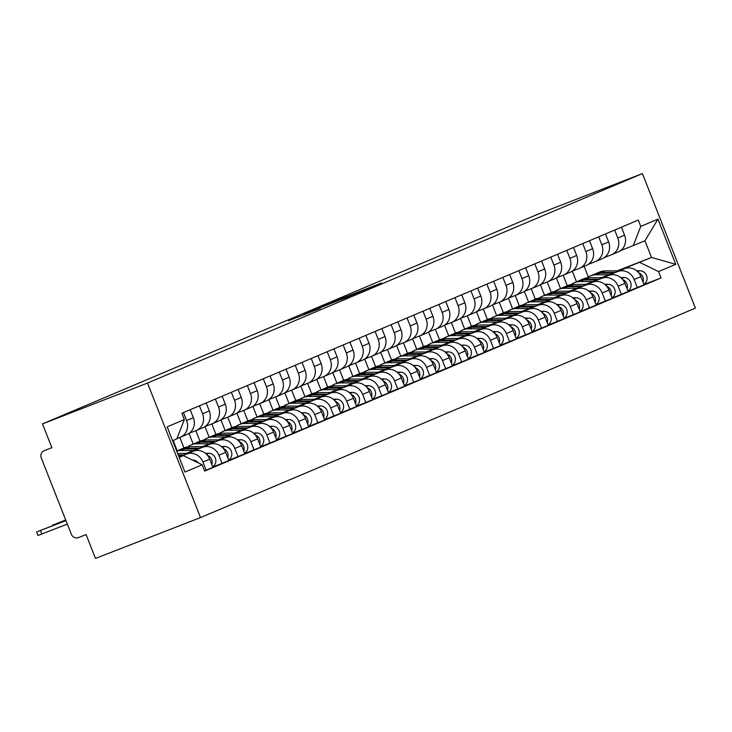 <?xml version="1.0" encoding="UTF-8"?>
<svg xmlns="http://www.w3.org/2000/svg" width="732" height="732" viewBox="0 0 732 732"><rect width="100%" height="100%" fill="white"/><g stroke="black" fill="none" stroke-linecap="round" stroke-linejoin="round"><path stroke-width="1.1" d="M381.546 282.973L334.972 301.062L381.546 282.973M320.287 308.364L288.463 320.753L320.296 308.382M147.507 383.056L42.502 423.892L537.398 214.421L642.403 173.585L147.507 383.056L200.504 517.579L695.4 308.108L642.403 173.585M365.314 289.817L319.71 307.522L365.314 289.817M364.993 290.037L304.091 314.138L364.993 290.037M42.502 423.892L51.881 447.7L44.167 450.702A5.783 5.344 -112.9 0 0 41.303 458.022L71.297 534.159A5.783 5.344 -112.9 0 0 78.397 537.608L86.111 534.607L95.489 558.415L200.504 517.579M618 252A13.304 12.279 -112.9 0 0 618.302 251.881A13.304 12.279 -112.9 0 0 624.57 235.173L621.422 227.195M567.282 285.709L563.146 275.214M602.162 277.629L617.808 271.545A13.304 12.279 67.1 0 1 634.132 279.468L640.893 276.614A13.304 12.279 -112.9 0 0 624.57 268.681L601.558 277.629M640.893 276.614L644.123 284.812L628.047 291.299M614.67 230.058L617.808 238.037A13.304 12.279 67.1 0 1 611.549 254.736A13.304 12.279 67.1 0 1 611.238 254.864L604.312 257.554M634.132 279.468L637.362 287.676M556.32 277.895L560.529 288.564M602.024 258.762A13.304 12.279 -112.9 0 0 602.335 258.634A13.304 12.279 -112.9 0 0 608.594 241.935L605.456 233.956M551.315 292.471L547.179 281.976M612.071 298.061L628.148 291.574L624.918 283.366A13.304 12.279 -112.9 0 0 608.594 275.442L585.591 284.391M598.694 236.811L601.841 244.799A13.304 12.279 67.1 0 1 595.583 261.498A13.304 12.279 67.1 0 1 595.272 261.626L588.345 264.316M586.195 284.391L601.841 278.306A13.304 12.279 67.1 0 1 618.165 286.23L621.395 294.438M540.344 284.647L544.553 295.325M586.058 265.524A13.304 12.279 -112.9 0 0 586.369 265.396A13.304 12.279 -112.9 0 0 592.627 248.697L589.48 240.718M535.339 299.223L531.203 288.728M596.104 304.823L612.181 298.336L608.951 290.128A13.304 12.279 -112.9 0 0 592.627 282.204L569.615 291.153M582.727 243.573L585.865 251.552A13.304 12.279 67.1 0 1 579.607 268.26A13.304 12.279 67.1 0 1 579.296 268.379L572.369 271.078M570.219 291.153L585.865 285.068A13.304 12.279 67.1 0 1 602.189 292.992L605.419 301.2M524.377 291.409L528.586 302.087M570.082 272.286A13.304 12.279 -112.9 0 0 570.393 272.158A13.304 12.279 -112.9 0 0 576.651 255.459L573.513 247.48M519.372 305.985L515.237 295.49M580.128 311.585L596.205 305.098L592.975 296.89A13.304 12.279 -112.9 0 0 576.651 288.966L553.648 297.915M566.751 250.335L569.899 258.314A13.304 12.279 67.1 0 1 563.64 275.012A13.304 12.279 67.1 0 1 563.329 275.14L556.402 277.84M554.252 297.906L569.899 291.821A13.304 12.279 67.1 0 1 586.222 299.754L589.452 307.952M508.401 298.171L512.61 308.849M554.115 279.038A13.304 12.279 -112.9 0 0 554.426 278.919A13.304 12.279 -112.9 0 0 560.685 262.212L557.537 254.233M503.396 312.747L499.261 302.252M564.162 318.338L580.238 311.859L577.008 303.652A13.304 12.279 -112.9 0 0 560.685 295.728L537.672 304.677M550.784 257.097L553.923 265.075A13.304 12.279 67.1 0 1 547.664 281.774A13.304 12.279 67.1 0 1 547.353 281.902L540.426 284.592M538.276 304.668L553.923 298.583A13.304 12.279 67.1 0 1 570.246 306.507L573.476 314.714M492.435 304.933L496.644 315.611M538.139 285.8A13.304 12.279 -112.9 0 0 538.45 285.672A13.304 12.279 -112.9 0 0 544.709 268.973L541.57 260.995M487.43 319.509L483.294 309.014M548.186 325.1L564.262 318.612L561.032 310.414A13.304 12.279 -112.9 0 0 544.709 302.481L521.706 311.429M534.808 263.859L537.956 271.837A13.304 12.279 67.1 0 1 531.697 288.536A13.304 12.279 67.1 0 1 531.386 288.664L524.46 291.354M522.309 311.429L537.956 305.345A13.304 12.279 67.1 0 1 554.28 313.269L557.51 321.476M476.468 311.695L480.668 322.364M522.172 292.562A13.304 12.279 -112.9 0 0 522.483 292.434A13.304 12.279 -112.9 0 0 528.742 275.735L525.594 267.756M471.454 326.271L467.318 315.776M532.219 331.861L548.295 325.374L545.066 317.166A13.304 12.279 -112.9 0 0 528.742 309.243L505.73 318.191M518.842 270.611L521.98 278.59A13.304 12.279 67.1 0 1 515.721 295.298A13.304 12.279 67.1 0 1 515.41 295.426L508.493 298.116M506.334 318.191L521.98 312.107A13.304 12.279 67.1 0 1 538.304 320.03L541.543 328.238M460.492 318.447L464.701 329.125M506.196 299.324A13.304 12.279 -112.9 0 0 506.507 299.196A13.304 12.279 -112.9 0 0 512.766 282.497L509.628 274.518M455.487 333.023L451.351 322.528M516.243 338.623L532.32 332.136L529.09 323.928A13.304 12.279 -112.9 0 0 512.766 316.004L489.763 324.953M502.866 277.373L506.013 285.352A13.304 12.279 67.1 0 1 499.755 302.06A13.304 12.279 67.1 0 1 499.444 302.179L492.517 304.878M490.367 324.953L506.013 318.868A13.304 12.279 67.1 0 1 522.337 326.792L525.567 335M444.525 325.209L448.725 335.887M490.23 306.086A13.304 12.279 -112.9 0 0 490.541 305.958A13.304 12.279 -112.9 0 0 496.799 289.25L493.652 281.271M439.511 339.785L435.375 329.29M500.276 345.385L516.353 338.898L513.123 330.69A13.304 12.279 -112.9 0 0 496.799 322.766L473.787 331.715M486.899 284.135L490.037 292.114A13.304 12.279 67.1 0 1 483.779 308.812A13.304 12.279 67.1 0 1 483.468 308.941L476.55 311.631M474.391 331.706L490.037 325.621A13.304 12.279 67.1 0 1 506.361 333.545L509.6 341.752M428.549 331.971L432.758 342.649M474.254 312.839A13.304 12.279 -112.9 0 0 474.565 312.72A13.304 12.279 -112.9 0 0 480.823 296.012L477.685 288.033M423.544 346.547L419.409 336.052M484.3 352.138L500.386 345.66L497.147 337.452A13.304 12.279 -112.9 0 0 480.823 329.528L457.82 338.468M470.932 290.897L474.071 298.876A13.304 12.279 67.1 0 1 467.812 315.574A13.304 12.279 67.1 0 1 467.501 315.702L460.574 318.393M458.424 338.468L474.071 332.383A13.304 12.279 67.1 0 1 490.394 340.307L493.624 348.514M412.583 338.733L416.783 349.411M458.287 319.6A13.304 12.279 -112.9 0 0 458.598 319.472A13.304 12.279 -112.9 0 0 464.857 302.774L461.709 294.795M407.568 353.309L403.433 342.814M468.334 358.9L484.41 352.412L481.18 344.205A13.304 12.279 -112.9 0 0 464.857 336.281L441.844 345.23M454.956 297.659L458.104 305.637A13.304 12.279 67.1 0 1 451.836 322.336A13.304 12.279 67.1 0 1 451.525 322.464L444.608 325.154M442.448 345.23L458.104 339.145A13.304 12.279 67.1 0 1 474.418 347.069L477.657 355.276M396.607 345.495L400.816 356.164M442.311 326.362A13.304 12.279 -112.9 0 0 442.622 326.234A13.304 12.279 -112.9 0 0 448.89 309.535L445.742 301.557M391.602 360.071L387.466 349.576M452.358 365.661L468.443 359.174L465.204 350.967A13.304 12.279 -112.9 0 0 448.89 343.043L425.878 351.991M438.99 304.411L442.128 312.39A13.304 12.279 67.1 0 1 435.869 329.098A13.304 12.279 67.1 0 1 435.558 329.226L428.632 331.916M426.482 351.991L442.128 345.907A13.304 12.279 67.1 0 1 458.452 353.831L461.682 362.038M380.64 352.248L384.84 362.926M426.344 333.124A13.304 12.279 -112.9 0 0 426.655 332.996A13.304 12.279 -112.9 0 0 432.914 316.297L429.776 308.318M375.626 366.823L371.49 356.328M436.391 372.423L452.468 365.936L449.238 357.728A13.304 12.279 -112.9 0 0 432.914 349.805L409.902 358.753M423.014 311.173L426.161 319.152A13.304 12.279 67.1 0 1 419.894 335.86A13.304 12.279 67.1 0 1 419.582 335.979L412.665 338.678M410.506 358.753L426.161 352.659A13.304 12.279 67.1 0 1 442.476 360.592L445.715 368.8M364.664 359.009L368.873 369.687M410.368 339.886A13.304 12.279 -112.9 0 0 410.679 339.758A13.304 12.279 -112.9 0 0 416.947 323.05L413.8 315.071M359.659 373.585L355.523 363.09M420.415 379.185L436.501 372.698L433.262 364.49A13.304 12.279 -112.9 0 0 416.947 356.566L393.935 365.515M407.047 317.935L410.185 325.914A13.304 12.279 67.1 0 1 403.927 342.613A13.304 12.279 67.1 0 1 403.616 342.741L396.689 345.431M394.539 365.506L410.185 359.421A13.304 12.279 67.1 0 1 426.509 367.345L429.739 375.553M348.697 365.771L352.897 376.449M394.402 346.639A13.304 12.279 -112.9 0 0 394.713 346.52A13.304 12.279 -112.9 0 0 400.971 329.812L397.833 321.833M343.683 380.347L339.557 369.852M404.448 385.938L420.525 379.46L417.295 371.252A13.304 12.279 -112.9 0 0 400.971 363.328L377.959 372.268M391.071 324.697L394.219 332.676A13.304 12.279 67.1 0 1 387.951 349.374A13.304 12.279 67.1 0 1 387.64 349.503L380.722 352.193M378.572 372.268L394.219 366.183A13.304 12.279 67.1 0 1 410.533 374.107L413.772 382.314M332.721 372.533L336.93 383.211M378.426 353.4A13.304 12.279 -112.9 0 0 378.737 353.272A13.304 12.279 -112.9 0 0 385.005 336.574L381.857 328.595M327.716 387.109L323.581 376.614M388.472 392.7L404.558 386.212L401.319 378.005A13.304 12.279 -112.9 0 0 385.005 370.081L361.992 379.03M375.104 331.459L378.243 339.438A13.304 12.279 67.1 0 1 371.984 356.136A13.304 12.279 67.1 0 1 371.673 356.264L364.746 358.955M362.596 379.03L378.243 372.945A13.304 12.279 67.1 0 1 394.566 380.869L397.796 389.076M316.755 379.295L320.955 389.964M362.459 360.162A13.304 12.279 -112.9 0 0 362.77 360.034A13.304 12.279 -112.9 0 0 369.029 343.335L365.89 335.357M311.74 393.871L307.614 383.376M372.506 399.462L388.582 392.974L385.352 384.767A13.304 12.279 -112.9 0 0 369.029 376.843L346.016 385.791M359.128 338.211L362.276 346.19A13.304 12.279 67.1 0 1 356.008 362.898A13.304 12.279 67.1 0 1 355.697 363.026L348.78 365.716M346.629 385.791L362.276 379.707A13.304 12.279 67.1 0 1 378.59 387.631L381.83 395.838M300.779 386.048L304.988 396.726M346.483 366.924A13.304 12.279 -112.9 0 0 346.794 366.796A13.304 12.279 -112.9 0 0 353.062 350.097L349.914 342.118M295.774 400.624L291.638 390.129M356.53 406.223L372.615 399.736L369.376 391.529A13.304 12.279 -112.9 0 0 353.062 383.605L330.05 392.553M343.162 344.973L346.3 352.952A13.304 12.279 67.1 0 1 340.041 369.66A13.304 12.279 67.1 0 1 339.73 369.779L332.804 372.478M330.654 392.544L346.3 386.459A13.304 12.279 67.1 0 1 362.624 394.392L365.854 402.591M284.812 392.81L289.012 403.488M330.516 373.686A13.304 12.279 -112.9 0 0 330.827 373.558A13.304 12.279 -112.9 0 0 337.086 356.85L333.948 348.871M279.798 407.385L275.671 396.89M340.563 412.976L356.64 406.498L353.41 398.29A13.304 12.279 -112.9 0 0 337.086 390.366L314.074 399.315M327.186 351.735L330.333 359.714A13.304 12.279 67.1 0 1 324.066 376.413A13.304 12.279 67.1 0 1 323.764 376.541L316.837 379.231M314.687 399.306L330.333 393.221A13.304 12.279 67.1 0 1 346.657 401.145L349.887 409.353M268.836 399.571L273.045 410.249M314.55 380.439A13.304 12.279 -112.9 0 0 314.852 380.32A13.304 12.279 -112.9 0 0 321.119 363.612L317.972 355.633M263.831 414.147L259.695 403.652M324.587 419.738L340.673 413.251L337.434 405.052A13.304 12.279 -112.9 0 0 321.119 397.119L298.107 406.068M311.219 358.497L314.357 366.476A13.304 12.279 67.1 0 1 308.099 383.175A13.304 12.279 67.1 0 1 307.788 383.303L300.861 385.993M298.711 406.068L314.357 399.983A13.304 12.279 67.1 0 1 330.681 407.907L333.911 416.115M252.869 406.333L257.078 417.011M298.574 387.201A13.304 12.279 -112.9 0 0 298.885 387.072A13.304 12.279 -112.9 0 0 305.143 370.374L302.005 362.395M247.864 420.909L243.729 410.414M308.62 426.5L324.697 420.012L321.467 411.805A13.304 12.279 -112.9 0 0 305.143 403.881L282.14 412.83M295.243 365.259L298.391 373.238A13.304 12.279 67.1 0 1 292.123 389.936A13.304 12.279 67.1 0 1 291.821 390.065L284.894 392.755M282.744 412.83L298.391 406.745A13.304 12.279 67.1 0 1 314.714 414.669L317.944 422.876M236.893 413.086L241.103 423.764M282.607 393.962A13.304 12.279 -112.9 0 0 282.909 393.834A13.304 12.279 -112.9 0 0 289.177 377.136L286.029 369.157M231.888 427.671L227.753 417.167M292.654 433.262L308.73 426.774L305.5 418.567A13.304 12.279 -112.9 0 0 289.177 410.643L266.164 419.592M279.276 372.012L282.415 379.99A13.304 12.279 67.1 0 1 276.156 396.698A13.304 12.279 67.1 0 1 275.845 396.826L268.918 399.516M266.768 419.592L282.415 413.507A13.304 12.279 67.1 0 1 298.738 421.431L301.968 429.638M220.927 419.848L225.136 430.526M266.631 400.724A13.304 12.279 -112.9 0 0 266.942 400.596A13.304 12.279 -112.9 0 0 273.201 383.897L270.062 375.919M215.922 434.424L211.786 423.929M276.678 440.024L292.754 433.536L289.524 425.329A13.304 12.279 -112.9 0 0 273.201 417.405L250.198 426.353M263.3 378.773L266.448 386.752A13.304 12.279 67.1 0 1 260.189 403.46A13.304 12.279 67.1 0 1 259.878 403.579L252.952 406.278M250.802 426.344L266.448 420.26A13.304 12.279 67.1 0 1 282.772 428.193L286.002 436.391M204.951 426.61L209.16 437.288M250.664 407.486A13.304 12.279 -112.9 0 0 250.975 407.358A13.304 12.279 -112.9 0 0 257.234 390.65L254.086 382.671M199.946 441.186L195.81 430.69M260.711 446.776L276.788 440.298L273.558 432.09A13.304 12.279 -112.9 0 0 257.234 424.167L234.222 433.115M247.334 385.535L250.472 393.514A13.304 12.279 67.1 0 1 244.213 410.213A13.304 12.279 67.1 0 1 243.902 410.341L236.976 413.031M234.826 433.106L250.472 427.021A13.304 12.279 67.1 0 1 266.796 434.945L270.026 443.153M188.984 433.371L193.193 444.05M234.688 414.239A13.304 12.279 -112.9 0 0 234.999 414.12A13.304 12.279 -112.9 0 0 241.258 397.412L238.12 389.433M183.979 447.947L179.843 437.452M244.735 453.538L260.812 447.051L257.582 438.852A13.304 12.279 -112.9 0 0 241.258 430.919L218.255 439.868M231.358 392.297L234.505 400.276A13.304 12.279 67.1 0 1 228.247 416.975A13.304 12.279 67.1 0 1 227.936 417.103L221.009 419.793M218.859 439.868L234.505 433.783A13.304 12.279 67.1 0 1 250.829 441.707L254.059 449.915M173.155 440.49L177.217 450.802M218.722 421.001A13.304 12.279 -112.9 0 0 219.033 420.873A13.304 12.279 -112.9 0 0 225.291 404.174L222.144 396.195M228.768 460.3L244.845 453.813L241.615 445.605A13.304 12.279 -112.9 0 0 225.291 437.681L202.279 446.63M215.391 399.059L218.529 407.038A13.304 12.279 67.1 0 1 212.271 423.737A13.304 12.279 67.1 0 1 211.96 423.865L205.033 426.555M202.883 446.63L218.529 440.545A13.304 12.279 67.1 0 1 234.853 448.469L238.083 456.677M202.746 427.762A13.304 12.279 -112.9 0 0 203.057 427.634A13.304 12.279 -112.9 0 0 209.315 410.936L206.177 402.957M212.792 467.062L228.869 460.574L225.639 452.367A13.304 12.279 -112.9 0 0 209.315 444.443L186.312 453.392M199.415 405.812L202.563 413.79A13.304 12.279 67.1 0 1 196.304 430.498A13.304 12.279 67.1 0 1 195.993 430.617L189.066 433.317M186.916 453.392L202.563 447.307A13.304 12.279 67.1 0 1 218.886 455.231L222.116 463.438M186.779 434.524A13.304 12.279 -112.9 0 0 187.09 434.396A13.304 12.279 -112.9 0 0 193.349 417.697L190.201 409.719M204.539 470.822L212.902 467.336L209.672 459.129A13.304 12.279 -112.9 0 0 193.349 451.205L178.947 456.805M183.448 412.573L186.587 420.552A13.304 12.279 67.1 0 1 180.328 437.26A13.304 12.279 67.1 0 1 180.017 437.379L176.924 438.587M179.029 457.006L186.587 454.06A13.304 12.279 67.1 0 1 202.91 461.993L206.15 470.191M618.137 270.867L651.526 257.481L644.956 240.801L620.288 250.792M617.076 270.877L651.526 257.481L675.755 264.316L658.562 271.59L639.75 262.459M572.287 271.133L576.496 281.811M588.327 276.98L584.136 266.338M633.18 245.778L640.756 226.389L657.949 219.115L675.755 264.316M179.184 457.399L183.348 455.643L202.151 464.774L204.649 471.097L661.051 277.913L658.562 271.59M202.151 464.774L184.958 472.048L167.152 426.848L184.345 419.573L176.778 438.962L172.615 440.719M640.756 226.389L638.267 220.067L181.856 413.251L184.345 419.573M183.348 455.643L179.139 457.28M644.014 284.538L661.051 277.913M657.949 219.115L644.956 240.801M376.092 285.215L331.989 302.462L376.138 285.315M349.137 296.396L337.306 300.98L349.219 296.606M587.055 277.858A17.348 16.022 67.1 0 1 590.294 275.964L593.981 274.409A17.348 16.022 67.1 0 1 599.737 273.228L613.05 273.164M590.294 275.964A17.348 16.022 67.1 0 1 596.049 274.793L609.033 274.729M594.86 274.07A17.348 16.022 67.1 0 1 595.72 273.667A17.348 16.022 67.1 0 1 601.475 272.496L614.944 272.423M595.72 273.667L599.407 272.112A17.348 16.022 67.1 0 1 605.163 270.932L618.961 270.867M636.63 270.776L639.905 270.758A7.229 6.67 67.1 0 1 646.768 276.138A7.229 6.67 67.1 0 1 643.876 284.199M638.633 272.771A7.229 6.67 67.1 0 1 643.053 282.113M571.079 284.62A17.348 16.022 67.1 0 1 574.327 282.726L578.015 281.17A17.348 16.022 67.1 0 1 583.77 279.99L597.074 279.926M574.327 282.726A17.348 16.022 67.1 0 1 580.083 281.555L593.057 281.481M578.893 280.823A17.348 16.022 67.1 0 1 579.753 280.429A17.348 16.022 67.1 0 1 585.509 279.258L598.968 279.185M579.753 280.429L583.441 278.874A17.348 16.022 67.1 0 1 589.196 277.693L602.985 277.629M620.654 277.538L623.938 277.519A7.229 6.67 67.1 0 1 630.801 282.9A7.229 6.67 67.1 0 1 627.91 290.961M622.667 279.533A7.229 6.67 67.1 0 1 627.086 288.875M555.112 291.373A17.348 16.022 67.1 0 1 558.351 289.488L562.039 287.923A17.348 16.022 67.1 0 1 567.794 286.752L581.107 286.688M558.351 289.488A17.348 16.022 67.1 0 1 564.107 288.307L577.091 288.243M562.926 287.585A17.348 16.022 67.1 0 1 563.777 287.191A17.348 16.022 67.1 0 1 569.533 286.011L583.001 285.947M563.777 287.191L567.465 285.626A17.348 16.022 67.1 0 1 573.22 284.455L587.018 284.382M604.687 284.3L607.963 284.281A7.229 6.67 67.1 0 1 614.825 289.662A7.229 6.67 67.1 0 1 611.934 297.714M606.691 286.294A7.229 6.67 67.1 0 1 611.11 295.637M539.136 298.134A17.348 16.022 67.1 0 1 542.385 296.25L546.072 294.685A17.348 16.022 67.1 0 1 551.827 293.514L565.131 293.44M542.385 296.25A17.348 16.022 67.1 0 1 548.14 295.069L561.115 295.005M546.95 294.346A17.348 16.022 67.1 0 1 547.811 293.953A17.348 16.022 67.1 0 1 553.566 292.773L567.035 292.709M547.811 293.953L551.498 292.388A17.348 16.022 67.1 0 1 557.253 291.217L571.042 291.144M588.72 291.062L591.996 291.043A7.229 6.67 67.1 0 1 598.858 296.423A7.229 6.67 67.1 0 1 595.967 304.475M590.724 293.056A7.229 6.67 67.1 0 1 595.143 302.389M523.17 304.896A17.348 16.022 67.1 0 1 526.409 303.002L530.096 301.447A17.348 16.022 67.1 0 1 535.851 300.266L549.165 300.202M526.409 303.002A17.348 16.022 67.1 0 1 532.173 301.831L545.148 301.767M530.984 301.108A17.348 16.022 67.1 0 1 531.835 300.706A17.348 16.022 67.1 0 1 537.599 299.534L551.059 299.47M531.835 300.706L535.522 299.15A17.348 16.022 67.1 0 1 541.277 297.97L555.076 297.906M572.744 297.814L576.02 297.805A7.229 6.67 67.1 0 1 582.882 303.176A7.229 6.67 67.1 0 1 579.991 311.237M574.757 299.809A7.229 6.67 67.1 0 1 579.177 309.151M507.194 311.658A17.348 16.022 67.1 0 1 510.442 309.764L514.129 308.209A17.348 16.022 67.1 0 1 519.885 307.028L533.189 306.964M510.442 309.764A17.348 16.022 67.1 0 1 516.197 308.593L529.172 308.529M515.008 307.87A17.348 16.022 67.1 0 1 515.868 307.467A17.348 16.022 67.1 0 1 521.623 306.296L535.092 306.223M515.868 307.467L519.555 305.912A17.348 16.022 67.1 0 1 525.311 304.732L539.1 304.668M556.778 304.576L560.053 304.558A7.229 6.67 67.1 0 1 566.916 309.938A7.229 6.67 67.1 0 1 564.024 317.999M558.781 306.571A7.229 6.67 67.1 0 1 563.201 315.913M491.227 318.42A17.348 16.022 67.1 0 1 494.466 316.526L498.153 314.97A17.348 16.022 67.1 0 1 503.909 313.79L517.222 313.726M494.466 316.526A17.348 16.022 67.1 0 1 500.231 315.346L513.205 315.282M499.041 314.623A17.348 16.022 67.1 0 1 499.892 314.229A17.348 16.022 67.1 0 1 505.656 313.049L519.116 312.985M499.892 314.229L503.579 312.674A17.348 16.022 67.1 0 1 509.335 311.493L523.133 311.429M540.802 311.338L544.077 311.32A7.229 6.67 67.1 0 1 550.949 316.7A7.229 6.67 67.1 0 1 548.048 324.761M542.815 313.333A7.229 6.67 67.1 0 1 547.234 322.675M475.251 325.173A17.348 16.022 67.1 0 1 478.499 323.288L482.187 321.723A17.348 16.022 67.1 0 1 487.942 320.552L501.246 320.488M478.499 323.288A17.348 16.022 67.1 0 1 484.255 322.107L497.238 322.043M483.065 321.385A17.348 16.022 67.1 0 1 483.925 320.991A17.348 16.022 67.1 0 1 489.681 319.811L503.149 319.747M483.925 320.991L487.613 319.427A17.348 16.022 67.1 0 1 493.368 318.255L507.157 318.182M524.835 318.1L528.111 318.081A7.229 6.67 67.1 0 1 534.973 323.462A7.229 6.67 67.1 0 1 532.082 331.514M526.839 320.094A7.229 6.67 67.1 0 1 531.258 329.437M459.284 331.935A17.348 16.022 67.1 0 1 462.523 330.05L466.211 328.485A17.348 16.022 67.1 0 1 471.966 327.314L485.279 327.241M462.523 330.05A17.348 16.022 67.1 0 1 468.288 328.869L481.263 328.805M467.098 328.146A17.348 16.022 67.1 0 1 467.949 327.753A17.348 16.022 67.1 0 1 473.714 326.573L487.173 326.509M467.949 327.753L471.637 326.188A17.348 16.022 67.1 0 1 477.392 325.017L491.19 324.944M508.859 324.862L512.135 324.843A7.229 6.67 67.1 0 1 519.006 330.224A7.229 6.67 67.1 0 1 516.106 338.276M510.872 326.856A7.229 6.67 67.1 0 1 515.291 336.189M443.308 338.696A17.348 16.022 67.1 0 1 446.557 336.802L450.244 335.247A17.348 16.022 67.1 0 1 455.999 334.067L469.303 334.002M446.557 336.802A17.348 16.022 67.1 0 1 452.312 335.631L465.296 335.567M451.122 334.908A17.348 16.022 67.1 0 1 451.983 334.506A17.348 16.022 67.1 0 1 457.738 333.335L471.207 333.27M451.983 334.506L455.67 332.95A17.348 16.022 67.1 0 1 461.425 331.77L475.224 331.706M492.892 331.614L496.168 331.605A7.229 6.67 67.1 0 1 503.03 336.976A7.229 6.67 67.1 0 1 500.139 345.037M494.896 333.609A7.229 6.67 67.1 0 1 499.316 342.951M427.342 345.458A17.348 16.022 67.1 0 1 430.59 343.564L434.268 342.009A17.348 16.022 67.1 0 1 440.024 340.828L453.337 340.764M430.59 343.564A17.348 16.022 67.1 0 1 436.345 342.393L449.32 342.329M435.156 341.67A17.348 16.022 67.1 0 1 436.016 341.268A17.348 16.022 67.1 0 1 441.771 340.096L455.231 340.023M436.016 341.268L439.694 339.712A17.348 16.022 67.1 0 1 445.449 338.532L459.248 338.468M476.916 338.376L480.192 338.358A7.229 6.67 67.1 0 1 487.064 343.738A7.229 6.67 67.1 0 1 484.163 351.799M478.929 340.371A7.229 6.67 67.1 0 1 483.349 349.713M411.366 352.22A17.348 16.022 67.1 0 1 414.614 350.326L418.301 348.771A17.348 16.022 67.1 0 1 424.057 347.59L437.361 347.526M414.614 350.326A17.348 16.022 67.1 0 1 420.369 349.146L433.353 349.082M419.18 348.423A17.348 16.022 67.1 0 1 420.04 348.029A17.348 16.022 67.1 0 1 425.795 346.849L439.264 346.785M420.04 348.029L423.727 346.474A17.348 16.022 67.1 0 1 429.483 345.294L443.281 345.22M460.95 345.138L464.225 345.12A7.229 6.67 67.1 0 1 471.088 350.5A7.229 6.67 67.1 0 1 468.196 358.561M462.953 347.133A7.229 6.67 67.1 0 1 467.373 356.475M395.399 358.973A17.348 16.022 67.1 0 1 398.647 357.088L402.325 355.523A17.348 16.022 67.1 0 1 408.09 354.352L421.394 354.288M398.647 357.088A17.348 16.022 67.1 0 1 404.403 355.908L417.377 355.844M403.213 355.185A17.348 16.022 67.1 0 1 404.073 354.791A17.348 16.022 67.1 0 1 409.829 353.611L423.288 353.547M404.073 354.791L407.751 353.227A17.348 16.022 67.1 0 1 413.516 352.055L427.305 351.982M444.974 351.9L448.258 351.882A7.229 6.67 67.1 0 1 455.121 357.262A7.229 6.67 67.1 0 1 452.23 365.314M446.987 353.895A7.229 6.67 67.1 0 1 451.406 363.228M379.423 365.735A17.348 16.022 67.1 0 1 382.671 363.85L386.359 362.285A17.348 16.022 67.1 0 1 392.114 361.114L405.427 361.041M382.671 363.85A17.348 16.022 67.1 0 1 388.427 362.669L401.411 362.605M387.237 361.947A17.348 16.022 67.1 0 1 388.097 361.553A17.348 16.022 67.1 0 1 393.853 360.373L407.321 360.309M388.097 361.553L391.785 359.988A17.348 16.022 67.1 0 1 397.54 358.817L411.338 358.744M429.007 358.662L432.283 358.643A7.229 6.67 67.1 0 1 439.145 364.024A7.229 6.67 67.1 0 1 436.254 372.076M431.011 360.647A7.229 6.67 67.1 0 1 435.43 369.989M363.456 372.497A17.348 16.022 67.1 0 1 366.705 370.602L370.383 369.047A17.348 16.022 67.1 0 1 376.147 367.867L389.451 367.803M366.705 370.602A17.348 16.022 67.1 0 1 372.46 369.431L385.435 369.367M371.27 368.708A17.348 16.022 67.1 0 1 372.13 368.306A17.348 16.022 67.1 0 1 377.886 367.135L391.346 367.071M372.13 368.306L375.809 366.75A17.348 16.022 67.1 0 1 381.573 365.57L395.362 365.506M413.031 365.414L416.316 365.405A7.229 6.67 67.1 0 1 423.178 370.776A7.229 6.67 67.1 0 1 420.287 378.837M415.044 367.409A7.229 6.67 67.1 0 1 419.463 376.751M347.49 379.258A17.348 16.022 67.1 0 1 350.729 377.364L354.416 375.809A17.348 16.022 67.1 0 1 360.171 374.628L373.485 374.564M350.729 377.364A17.348 16.022 67.1 0 1 356.484 376.193L369.468 376.129M355.295 375.461A17.348 16.022 67.1 0 1 356.155 375.068A17.348 16.022 67.1 0 1 361.91 373.896L375.379 373.823M356.155 375.068L359.842 373.512A17.348 16.022 67.1 0 1 365.597 372.332L379.396 372.268M397.064 372.176L400.34 372.158A7.229 6.67 67.1 0 1 407.202 377.538A7.229 6.67 67.1 0 1 404.311 385.599M399.068 374.171A7.229 6.67 67.1 0 1 403.488 383.513M331.514 386.011A17.348 16.022 67.1 0 1 334.762 384.126L338.44 382.562A17.348 16.022 67.1 0 1 344.205 381.39L357.509 381.326M334.762 384.126A17.348 16.022 67.1 0 1 340.517 382.946L353.492 382.882M339.328 382.223A17.348 16.022 67.1 0 1 340.188 381.83A17.348 16.022 67.1 0 1 345.943 380.649L359.403 380.585M340.188 381.83L343.866 380.265A17.348 16.022 67.1 0 1 349.631 379.094L363.42 379.02M381.088 378.938L384.373 378.92A7.229 6.67 67.1 0 1 391.236 384.3A7.229 6.67 67.1 0 1 388.344 392.361M383.101 380.933A7.229 6.67 67.1 0 1 387.521 390.275M315.547 392.773A17.348 16.022 67.1 0 1 318.786 390.888L322.473 389.323A17.348 16.022 67.1 0 1 328.229 388.152L341.542 388.088M318.786 390.888A17.348 16.022 67.1 0 1 324.541 389.708L337.525 389.644M323.352 388.985A17.348 16.022 67.1 0 1 324.212 388.591A17.348 16.022 67.1 0 1 329.967 387.411L343.436 387.347M324.212 388.591L327.899 387.027A17.348 16.022 67.1 0 1 333.655 385.856L347.453 385.782M365.122 385.7L368.397 385.682A7.229 6.67 67.1 0 1 375.26 391.062A7.229 6.67 67.1 0 1 372.368 399.114M367.125 387.695A7.229 6.67 67.1 0 1 371.545 397.028M299.571 399.535A17.348 16.022 67.1 0 1 302.819 397.65L306.498 396.085A17.348 16.022 67.1 0 1 312.262 394.914L325.566 394.841M302.819 397.65A17.348 16.022 67.1 0 1 308.575 396.47L321.549 396.405M307.385 395.747A17.348 16.022 67.1 0 1 308.245 395.353A17.348 16.022 67.1 0 1 314.001 394.173L327.46 394.109M308.245 395.353L311.933 393.789A17.348 16.022 67.1 0 1 317.688 392.617L331.477 392.544M349.146 392.453L352.431 392.443A7.229 6.67 67.1 0 1 359.293 397.824A7.229 6.67 67.1 0 1 356.402 405.876M351.159 394.447A7.229 6.67 67.1 0 1 355.578 403.79M283.604 406.297A17.348 16.022 67.1 0 1 286.843 404.403L290.531 402.847A17.348 16.022 67.1 0 1 296.286 401.667L309.599 401.603M286.843 404.403A17.348 16.022 67.1 0 1 292.599 403.231L305.583 403.167M291.409 402.508A17.348 16.022 67.1 0 1 292.269 402.106A17.348 16.022 67.1 0 1 298.025 400.935L311.493 400.871M292.269 402.106L295.957 400.55A17.348 16.022 67.1 0 1 301.712 399.37L315.51 399.306M333.179 399.215L336.455 399.196A7.229 6.67 67.1 0 1 343.317 404.576A7.229 6.67 67.1 0 1 340.426 412.638M335.183 401.209A7.229 6.67 67.1 0 1 339.602 410.551M267.628 413.058A17.348 16.022 67.1 0 1 270.877 411.164L274.564 409.609A17.348 16.022 67.1 0 1 280.319 408.429L293.623 408.365M270.877 411.164A17.348 16.022 67.1 0 1 276.632 409.993L289.607 409.929M275.442 409.261A17.348 16.022 67.1 0 1 276.303 408.868A17.348 16.022 67.1 0 1 282.058 407.697L295.518 407.623M276.303 408.868L279.99 407.312A17.348 16.022 67.1 0 1 285.745 406.132L299.534 406.068M317.203 405.976L320.488 405.958A7.229 6.67 67.1 0 1 327.35 411.338A7.229 6.67 67.1 0 1 324.459 419.399M319.216 407.971A7.229 6.67 67.1 0 1 323.635 417.313M251.662 419.811A17.348 16.022 67.1 0 1 254.901 417.926L258.588 416.362A17.348 16.022 67.1 0 1 264.344 415.19L277.657 415.126M254.901 417.926A17.348 16.022 67.1 0 1 260.656 416.746L273.64 416.682M259.467 416.023A17.348 16.022 67.1 0 1 260.327 415.63A17.348 16.022 67.1 0 1 266.082 414.449L279.551 414.385M260.327 415.63L264.014 414.065A17.348 16.022 67.1 0 1 269.769 412.894L283.568 412.821M301.236 412.738L304.512 412.72A7.229 6.67 67.1 0 1 311.375 418.1A7.229 6.67 67.1 0 1 308.483 426.161M303.24 414.733A7.229 6.67 67.1 0 1 307.66 424.075M235.686 426.573A17.348 16.022 67.1 0 1 238.934 424.688L242.621 423.123A17.348 16.022 67.1 0 1 248.377 421.952L261.681 421.879M238.934 424.688A17.348 16.022 67.1 0 1 244.689 423.508L257.664 423.444M243.5 422.785A17.348 16.022 67.1 0 1 244.36 422.391A17.348 16.022 67.1 0 1 250.115 421.211L263.575 421.147M244.36 422.391L248.047 420.827A17.348 16.022 67.1 0 1 253.803 419.656L267.592 419.582M285.26 419.5L288.545 419.482A7.229 6.67 67.1 0 1 295.408 424.862A7.229 6.67 67.1 0 1 292.516 432.914M287.273 421.495A7.229 6.67 67.1 0 1 291.693 430.828M219.719 433.335A17.348 16.022 67.1 0 1 222.958 431.45L226.645 429.885A17.348 16.022 67.1 0 1 232.401 428.705L245.714 428.641M222.958 431.45A17.348 16.022 67.1 0 1 228.713 430.27L241.697 430.206M227.533 429.547A17.348 16.022 67.1 0 1 228.384 429.153A17.348 16.022 67.1 0 1 234.139 427.973L247.608 427.909M228.384 429.153L232.071 427.589A17.348 16.022 67.1 0 1 237.827 426.408L251.625 426.344M269.294 426.253L272.569 426.244A7.229 6.67 67.1 0 1 279.432 431.615A7.229 6.67 67.1 0 1 276.54 439.676M271.298 428.247A7.229 6.67 67.1 0 1 275.717 437.59M203.743 440.097A17.348 16.022 67.1 0 1 206.991 438.203L210.679 436.647A17.348 16.022 67.1 0 1 216.434 435.467L229.738 435.403M206.991 438.203A17.348 16.022 67.1 0 1 212.747 437.031L225.721 436.967M211.557 436.309A17.348 16.022 67.1 0 1 212.417 435.906A17.348 16.022 67.1 0 1 218.173 434.735L231.641 434.662M212.417 435.906L216.105 434.351A17.348 16.022 67.1 0 1 221.86 433.17L235.649 433.106M253.327 433.015L256.603 432.996A7.229 6.67 67.1 0 1 263.465 438.377A7.229 6.67 67.1 0 1 260.574 446.438M255.331 435.009A7.229 6.67 67.1 0 1 259.75 444.351M187.776 446.859A17.348 16.022 67.1 0 1 191.015 444.965L194.703 443.409A17.348 16.022 67.1 0 1 200.458 442.229L213.771 442.165M191.015 444.965A17.348 16.022 67.1 0 1 196.78 443.793L209.755 443.729M195.59 443.061A17.348 16.022 67.1 0 1 196.441 442.668A17.348 16.022 67.1 0 1 202.206 441.497L215.666 441.423M196.441 442.668L200.129 441.112A17.348 16.022 67.1 0 1 205.884 439.932L219.682 439.868M237.351 439.776L240.627 439.758A7.229 6.67 67.1 0 1 247.489 445.138A7.229 6.67 67.1 0 1 244.598 453.2M239.364 441.771A7.229 6.67 67.1 0 1 243.783 451.113M176.677 451.04L178.736 450.162A17.348 16.022 67.1 0 1 184.491 448.99L197.796 448.926M176.714 451.132A17.348 16.022 67.1 0 1 180.804 450.546L193.779 450.482M179.615 449.823A17.348 16.022 67.1 0 1 180.475 449.43A17.348 16.022 67.1 0 1 186.23 448.249L199.699 448.185M180.475 449.43L184.162 447.865A17.348 16.022 67.1 0 1 189.917 446.694L203.706 446.621M221.384 446.538L224.66 446.52A7.229 6.67 67.1 0 1 231.522 451.9A7.229 6.67 67.1 0 1 228.631 459.952M223.388 448.533A7.229 6.67 67.1 0 1 227.808 457.875M178.517 455.697L181.829 455.679M65.715 519.985L52.567 525.21L65.77 520.132M178.224 454.975L183.723 454.947M177.62 453.437L187.74 453.382M205.408 453.3L208.684 453.282A7.229 6.67 67.1 0 1 215.556 458.662A7.229 6.67 67.1 0 1 212.655 466.714M207.421 455.295A7.229 6.67 67.1 0 1 211.841 464.628M65.907 520.461L36.6 531.972L65.962 520.608M192.415 460.044L192.717 460.044A7.229 6.67 67.1 0 1 198.308 462.908M67.335 524.103L37.982 535.467L36.6 531.972M218.886 455.231L225.639 452.367M234.853 448.469L241.615 445.605M250.829 441.707L257.582 438.852M266.796 434.945L273.558 432.09M282.772 428.193L289.524 425.329M298.738 421.431L305.5 418.567M314.714 414.669L321.467 411.805M330.681 407.907L337.434 405.052M346.657 401.145L353.41 398.29M362.624 394.392L369.376 391.529M378.59 387.631L385.352 384.767M394.566 380.869L401.319 378.005M410.533 374.107L417.295 371.252M426.509 367.345L433.262 364.49M442.476 360.592L449.238 357.728M458.452 353.831L465.204 350.967M474.418 347.069L481.18 344.205M490.394 340.307L497.147 337.452M506.361 333.545L513.123 330.69M522.337 326.792L529.09 323.928M538.304 320.03L545.066 317.166M554.28 313.269L561.032 310.414M570.246 306.507L577.008 303.652M586.222 299.754L592.975 296.89M602.189 292.992L608.951 290.128M618.165 286.23L624.918 283.366M202.91 461.993L209.672 459.129M186.587 454.06L193.349 451.205M202.563 447.307L209.315 444.443M202.563 413.79L209.315 410.936M218.529 440.545L225.291 437.681M218.529 407.038L225.291 404.174M234.505 433.783L241.258 430.919M234.505 400.276L241.258 397.412M250.472 427.021L257.234 424.167M250.472 393.514L257.234 390.65M266.448 420.26L273.201 417.405M266.448 386.752L273.201 383.897M282.415 413.507L289.177 410.643M282.415 379.99L289.177 377.136M298.391 406.745L305.143 403.881M298.391 373.238L305.143 370.374M314.357 399.983L321.119 397.119M314.357 366.476L321.119 363.612M330.333 393.221L337.086 390.366M330.333 359.714L337.086 356.85M346.3 386.459L353.062 383.605M346.3 352.952L353.062 350.097M362.276 379.707L369.029 376.843M362.276 346.19L369.029 343.335M378.243 372.945L385.005 370.081M378.243 339.438L385.005 336.574M394.219 366.183L400.971 363.328M394.219 332.676L400.971 329.812M410.185 359.421L416.947 356.566M410.185 325.914L416.947 323.05M426.161 352.659L432.914 349.805M426.161 319.152L432.914 316.297M442.128 345.907L448.89 343.043M442.128 312.39L448.89 309.535M458.104 339.145L464.857 336.281M458.104 305.637L464.857 302.774M474.071 332.383L480.823 329.528M474.071 298.876L480.823 296.012M490.037 325.621L496.799 322.766M490.037 292.114L496.799 289.25M506.013 318.868L512.766 316.004M506.013 285.352L512.766 282.497M521.98 312.107L528.742 309.243M521.98 278.59L528.742 275.735M537.956 305.345L544.709 302.481M537.956 271.837L544.709 268.973M553.923 298.583L560.685 295.728M553.923 265.075L560.685 262.212M569.899 291.821L576.651 288.966M569.899 258.314L576.651 255.459M585.865 285.068L592.627 282.204M585.865 251.552L592.627 248.697M601.841 278.306L608.594 275.442M601.841 244.799L608.594 241.935M617.808 271.545L624.57 268.681M617.808 238.037L624.57 235.173M186.587 420.552L193.349 417.697M599.737 273.228L596.049 274.793M605.163 270.932L601.475 272.496M639.905 270.758L637.673 271.709M583.77 279.99L580.083 281.555M589.196 277.693L585.509 279.258M623.938 277.519L621.697 278.471M567.794 286.752L564.107 288.307M573.22 284.455L569.533 286.011M607.963 284.281L605.73 285.233M551.827 293.514L548.14 295.069M557.253 291.217L553.566 292.773M591.996 291.043L589.754 291.986M535.851 300.266L532.173 301.831M541.277 297.97L537.599 299.534M576.02 297.805L573.787 298.748M519.885 307.028L516.197 308.593M525.311 304.732L521.623 306.296M560.053 304.558L557.811 305.509M503.909 313.79L500.231 315.346M509.335 311.493L505.656 313.049M544.077 311.32L541.845 312.271M487.942 320.552L484.255 322.107M493.368 318.255L489.681 319.811M528.111 318.081L525.869 319.033M471.966 327.314L468.288 328.869M477.392 325.017L473.714 326.573M512.135 324.843L509.902 325.786M455.999 334.067L452.312 335.631M461.425 331.77L457.738 333.335M496.168 331.605L493.926 332.548M440.024 340.828L436.345 342.393M445.449 338.532L441.771 340.096M480.192 338.358L477.959 339.309M424.057 347.59L420.369 349.146M429.483 345.294L425.795 346.849M464.225 345.12L461.983 346.071M408.09 354.352L404.403 355.908M413.516 352.055L409.829 353.611M448.258 351.882L446.017 352.824M392.114 361.114L388.427 362.669M397.54 358.817L393.853 360.373M432.283 358.643L430.041 359.586M376.147 367.867L372.46 369.431M381.573 365.57L377.886 367.135M416.316 365.405L414.074 366.348M360.171 374.628L356.484 376.193M365.597 372.332L361.91 373.896M400.34 372.158L398.098 373.11M344.205 381.39L340.517 382.946M349.631 379.094L345.943 380.649M384.373 378.92L382.131 379.871M328.229 388.152L324.541 389.708M333.655 385.856L329.967 387.411M368.397 385.682L366.165 386.624M312.262 394.914L308.575 396.47M317.688 392.617L314.001 394.173M352.431 392.443L350.189 393.386M296.286 401.667L292.599 403.231M301.712 399.37L298.025 400.935M336.455 399.196L334.222 400.148M280.319 408.429L276.632 409.993M285.745 406.132L282.058 407.697M320.488 405.958L318.246 406.91M264.344 415.19L260.656 416.746M269.769 412.894L266.082 414.449M304.512 412.72L302.279 413.672M248.377 421.952L244.689 423.508M253.803 419.656L250.115 421.211M288.545 419.482L286.303 420.424M232.401 428.705L228.713 430.27M237.827 426.408L234.139 427.973M272.569 426.244L270.337 427.186M216.434 435.467L212.747 437.031M221.86 433.17L218.173 434.735M256.603 432.996L254.361 433.948M200.458 442.229L196.78 443.793M205.884 439.932L202.206 441.497M240.627 439.758L238.394 440.71M184.491 448.99L180.804 450.546M189.917 446.694L186.23 448.249M224.66 446.52L222.418 447.472M208.684 453.282L206.451 454.224M41.816 534.031L40.434 530.535M180.328 437.26L187.09 434.396M611.549 254.736L618.302 251.881M595.583 261.498L602.335 258.634M579.607 268.26L586.369 265.396M563.64 275.012L570.393 272.158M547.664 281.774L554.426 278.919M531.697 288.536L538.45 285.672M515.721 295.298L522.483 292.434M499.755 302.06L506.507 299.196M483.779 308.812L490.541 305.958M467.812 315.574L474.565 312.72M451.836 322.336L458.598 319.472M435.869 329.098L442.622 326.234M419.894 335.86L426.655 332.996M403.927 342.613L410.679 339.758M387.951 349.374L394.713 346.52M371.984 356.136L378.737 353.272M356.008 362.898L362.77 360.034M340.041 369.66L346.794 366.796M324.066 376.413L330.827 373.558M308.099 383.175L314.852 380.32M292.123 389.936L298.885 387.072M276.156 396.698L282.909 393.834M260.189 403.46L266.942 400.596M244.213 410.213L250.975 407.358M228.247 416.975L234.999 414.12M212.271 423.737L219.033 420.873M196.304 430.498L203.057 427.634"/></g></svg>
